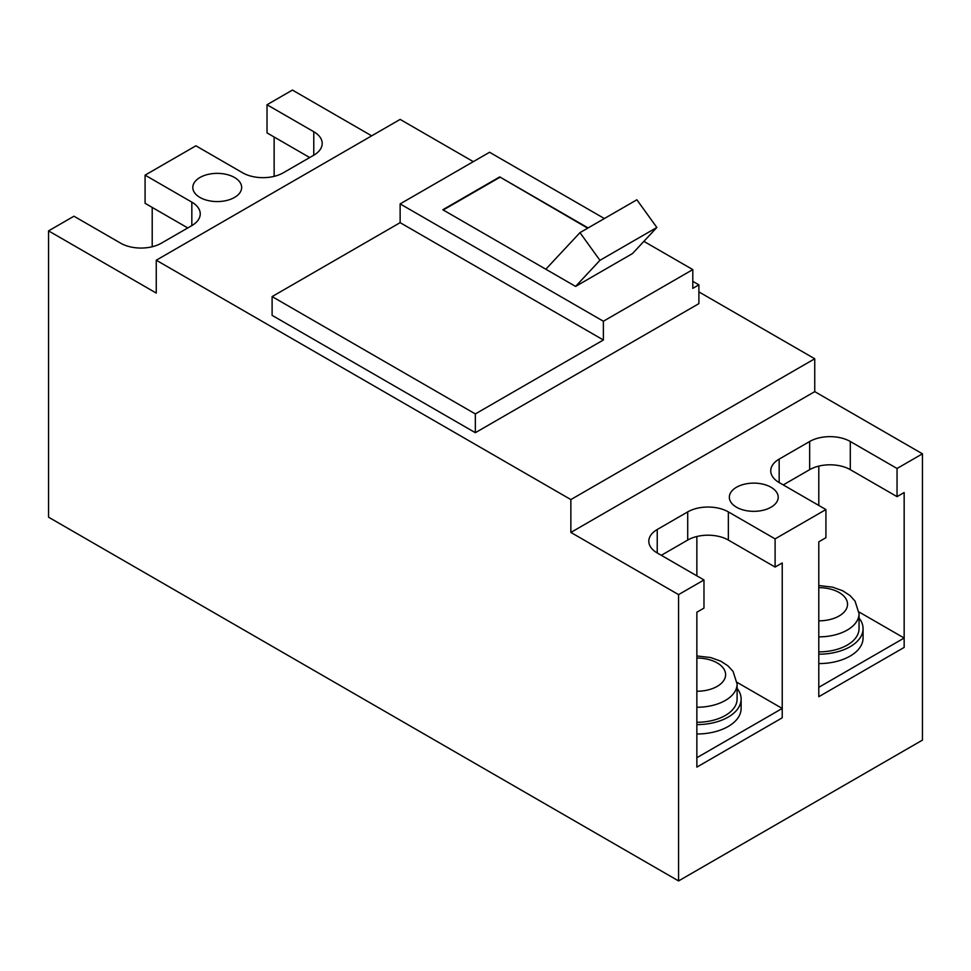 <?xml version="1.0" encoding="UTF-8"?>
<svg xmlns="http://www.w3.org/2000/svg" width="971" height="971" viewBox="0 0 971 971"><rect width="100%" height="100%" fill="white"/><g stroke="black" fill="none" stroke-linecap="round" stroke-linejoin="round"><path stroke-width="1.46" d="M737.098 688.403A44.265 25.549 180 0 1 741.128 699.047A44.265 25.549 180 0 1 728.165 717.12A44.265 25.549 180 0 1 696.862 724.609M696.862 733.991A44.265 25.549 0 0 0 728.165 726.502A44.265 25.549 0 0 0 741.128 708.442L741.128 699.047M696.862 707.264A40.236 23.231 0 0 0 725.313 700.455A40.236 23.231 0 0 0 737.098 684.033L737.098 699.047A40.236 23.231 180 0 1 725.313 715.481A40.236 23.231 180 0 1 696.862 722.278M698.889 291.895L814.742 358.772L570.863 499.58L156.258 260.216L156.258 293.072L48.55 230.88L48.55 517.179L678.571 880.928L678.571 594.616L703.975 579.954L657.233 552.96L657.233 529.498A28.742 16.592 0 0 0 648.81 541.235A28.742 16.592 0 0 0 657.233 552.96M156.258 260.216L400.137 119.409L473.302 161.647M475.341 432.702L475.341 413.925L272.111 296.592L272.111 315.357L475.341 432.702L698.889 303.632L698.889 284.855L692.796 288.375L692.796 269.598L643.882 241.366M570.863 499.58L570.863 532.436L814.742 391.629L922.45 453.821L897.046 468.483L897.046 496.642L850.305 469.661A28.742 16.592 180 0 0 809.656 469.661L783.233 484.917M814.742 358.772L814.742 391.629M371.687 135.843L292.429 90.072L267.025 104.747L313.767 131.728A28.742 16.592 0 0 1 322.19 143.465A28.742 16.592 0 0 1 313.767 155.202L283.289 172.802A28.742 16.592 0 0 1 242.641 172.802L195.899 145.808L145.08 175.144L191.833 202.138A28.742 16.592 180 0 1 200.244 213.863A28.742 16.592 180 0 1 191.833 225.6L161.344 243.199A28.742 16.592 0 0 1 120.695 243.199L73.954 216.217L48.55 230.88M152.204 246.755L152.204 207.418M145.08 175.144L145.08 203.303L187.767 227.942M274.138 176.358L274.138 137.008M267.025 104.747L267.025 132.906L309.7 157.545M692.796 281.335L698.889 284.855M272.111 296.592L400.137 222.662L603.379 339.996L475.341 413.925M692.796 269.598L603.379 321.231L400.137 203.898L400.137 222.662M400.137 203.898L489.566 152.265L604.375 218.548M603.379 321.231L603.379 339.996M587.698 228.173L499.725 176.904L442.825 209.76L545.823 269.222L579.966 232.639L599.944 260.325L656.845 227.469L636.867 199.783L579.966 232.639M545.823 269.222L575.597 286.421L599.944 260.325M575.597 286.421L632.497 253.565L656.845 227.469M499.725 176.904L588.11 227.93M443.225 209.991L499.725 177.377M771.047 487.26A24.433 14.104 0 0 0 744.417 484.201A24.433 14.104 0 0 0 729.342 497.237A24.433 14.104 0 0 0 736.491 507.202A24.433 14.104 0 0 0 763.121 510.261A24.433 14.104 0 0 0 778.196 497.237A24.433 14.104 0 0 0 771.047 487.26M657.233 529.498L687.711 511.899A28.742 16.592 180 0 1 728.359 511.899L775.101 538.881L775.101 567.052L728.359 540.058A28.742 16.592 180 0 0 687.711 540.058L661.3 555.315M234.509 177.499A24.433 14.104 0 0 0 207.879 174.44A24.433 14.104 0 0 0 192.804 187.464A24.433 14.104 0 0 0 199.953 197.441A24.433 14.104 0 0 0 226.583 200.499A24.433 14.104 0 0 0 241.658 187.464A24.433 14.104 0 0 0 234.509 177.499M775.101 567.052L782.225 562.937L782.225 717.824L696.862 767.102L696.862 757.72L782.225 708.442L737.038 682.346M737.098 684.033L733.093 671.459L727.983 665.863L720.749 661.166L710.675 657.549L696.862 655.947L696.862 612.216L696.862 767.102L782.225 717.824L782.225 708.442M696.862 575.852L696.862 536.502M818.796 636.867A40.236 23.231 0 0 0 847.258 630.058A40.236 23.231 0 0 0 859.044 613.636L855.026 601.061L849.928 595.466L842.694 590.769L832.608 587.152L818.796 585.537L818.796 541.818L818.796 696.705L904.159 647.426L904.159 492.54L897.046 496.642M818.796 505.442L818.796 466.104M922.45 453.821L922.45 740.12L678.571 880.928M775.101 538.881L825.92 509.557L825.92 537.716L818.796 541.818M825.92 509.557L779.167 482.563L779.167 459.101L809.656 441.502A28.742 16.592 180 0 1 850.305 441.502L897.046 468.483M779.167 459.101A28.742 16.592 0 0 0 770.756 470.826A28.742 16.592 0 0 0 779.167 482.563M570.863 532.436L678.571 594.616M703.975 579.954L703.975 608.113L696.862 612.216M859.044 618.005A44.265 25.549 180 0 1 863.061 628.65A44.265 25.549 180 0 1 850.098 646.722A44.265 25.549 180 0 1 818.796 654.199M818.796 663.594A44.265 25.549 0 0 0 850.098 656.105A44.265 25.549 0 0 0 863.061 638.032L863.061 628.65M859.044 613.636L859.044 628.65A40.236 23.231 180 0 1 847.258 645.072A40.236 23.231 180 0 1 818.796 651.881M858.971 611.948L904.159 638.032L904.159 647.426L818.796 696.705L818.796 687.322L904.159 638.032M696.862 691.243A28.742 16.592 0 0 0 717.181 686.376A28.742 16.592 0 0 0 723.419 668.291A28.742 16.592 0 0 0 696.862 658.047M728.359 511.899L728.359 540.058M809.656 441.502L809.656 469.661M313.767 155.202L313.767 131.728M687.711 511.899L687.711 540.058M850.305 441.502L850.305 469.661M191.833 202.138L191.833 225.6M818.796 620.833A28.742 16.592 0 0 0 839.126 615.978A28.742 16.592 0 0 0 845.353 597.893A28.742 16.592 0 0 0 818.796 587.649"/></g></svg>
